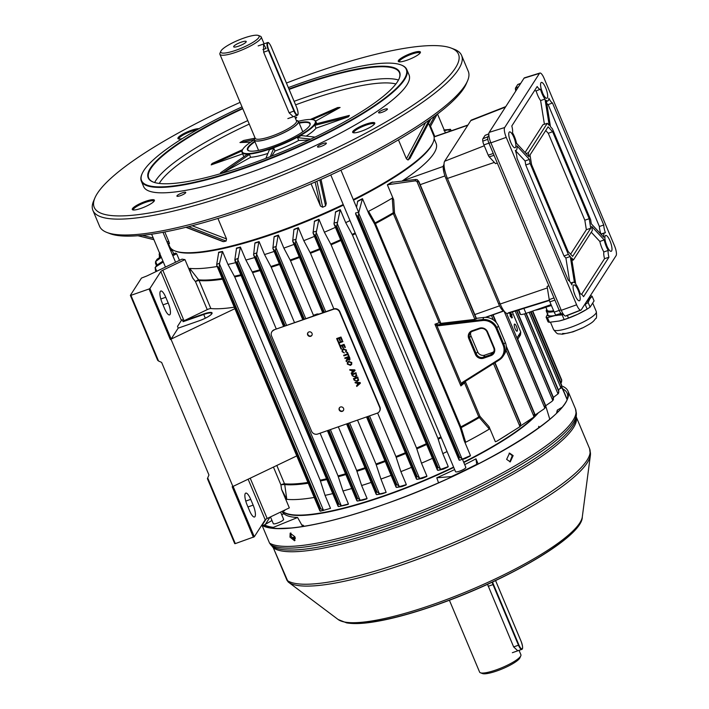 <?xml version="1.0" encoding="UTF-8"?>
<svg xmlns="http://www.w3.org/2000/svg" width="709" height="709" viewBox="0 0 709 709"><rect width="100%" height="100%" fill="white"/><g stroke="black" fill="none" stroke-linecap="round" stroke-linejoin="round"><path stroke-width="1.06" d="M241.22 42.168A6.798 1.391 -22.8 0 0 233.669 46.785A6.798 1.391 -22.8 0 0 238.667 46.138A6.798 1.391 -22.8 0 0 246.209 41.521A6.798 1.391 -22.8 0 0 241.22 42.168M255.018 137.812A24 4.919 -22.8 0 0 254.23 140.063A24 4.919 -22.8 0 0 271.848 137.768A24 4.919 -22.8 0 0 298.471 121.461A24 4.919 -22.8 0 0 296.309 120.459M236.035 50.224A20.8 4.263 -22.8 0 0 258.342 35.45A20.8 4.263 -22.8 0 0 243.843 38.082A20.8 4.263 -22.8 0 0 220.845 51.208A20.8 4.263 -22.8 0 0 236.035 50.224M220.721 52.076A22.396 4.591 -22.8 0 0 219.985 53.202A22.396 4.591 -22.8 0 0 219.896 54.274A22.396 4.591 -22.8 0 0 236.345 52.129A22.396 4.591 -22.8 0 0 261.196 36.921A22.396 4.591 -22.8 0 0 260.363 36.221A22.396 4.591 -22.8 0 0 259.042 35.964M262.897 49.568L266.052 48.469L263.544 44.011L263.651 52.2L289.13 112.828L293.26 116.719M330.784 174.955L455.524 471.68A5.601 1.143 -22.8 0 0 455.798 471.884A5.601 1.143 -22.8 0 0 461.781 470.289A5.601 1.143 -22.8 0 0 465.848 467.346A5.601 1.143 -22.8 0 0 465.574 467.151M270.466 516.914L273.302 523.659A5.601 1.143 -22.8 0 0 273.577 523.854A5.601 1.143 -22.8 0 0 279.559 522.258A5.601 1.143 -22.8 0 0 283.627 519.316A5.601 1.143 -22.8 0 0 283.352 519.121M566.987 398.883L561.918 387.663A165.977 34.005 -22.8 0 0 561.262 387.327M302.646 526.521L297.603 517.49A142.146 29.122 157.2 0 1 289.139 516.32A142.146 29.122 157.2 0 1 283.786 513.635L281.739 514.823M453.742 467.444A142.376 29.175 157.2 0 1 288.022 514.247A142.376 29.175 157.2 0 1 282.324 511.233M303.346 526.406L302.761 525.023L304.232 526.264M454.629 469.571A142.146 29.122 157.2 0 1 436.779 477.795L438.534 482.794M478.176 464.023L475.961 458.829A142.146 29.122 157.2 0 1 464.705 464.625M538.636 427.979L538.778 426.313L539.274 427.509M538.379 412.798A142.376 29.175 157.2 0 1 463.81 462.507M295.245 537.989L294.235 537.546A151.859 31.116 157.2 0 1 293.916 537.519M295.325 538.459L293.659 537.617L295.316 538.45M273.142 528.152L273.018 527.877A166.376 34.094 157.2 0 1 264.324 525.449L264.43 524.873A165.977 34.005 -22.8 0 0 273.373 527.363L297.603 517.49M271.972 520.495L264.43 524.873M273.373 527.363L273.541 528.196M294.395 537.262L295.148 537.59M452.014 476.82L451.376 476.59A165.977 34.005 -22.8 0 0 476.732 464.315L475.961 458.829M436.779 477.795L451.376 476.59M556.565 413.099L557.301 410.094L561.679 407.551M560.589 388.435L561.918 387.663M293.81 537.546L292.161 538.22L294.235 537.546M476.678 464.882L476.749 464.377M339.487 407.71A2.402 2.251 -147.3 0 0 343.511 410.298M340.48 407.01A2.402 2.251 -147.3 0 0 339.602 410.573A2.402 2.251 -147.3 0 0 343.404 410.476A2.402 2.251 -147.3 0 0 340.48 407.01M307.936 332.654A2.402 2.251 -147.3 0 0 311.96 335.233M308.929 331.954A2.402 2.251 -147.3 0 0 308.052 335.517A2.402 2.251 -147.3 0 0 311.854 335.419A2.402 2.251 -147.3 0 0 308.929 331.954M358.657 380.068L357.159 381.362L354.119 380.13L353.472 378.579L357.815 377.055L358.47 380.449M349.989 370.311L349.723 369.664L354.792 369.859L355.076 370.55L351.451 373.785L351.185 373.138L352.311 372.181L351.54 370.328L349.989 370.311L349.821 369.664M345.044 358.541L344.787 357.93L349.138 356.405L349.927 358.284L349.36 360.145L347.711 359.41L346.338 361.617L346.045 360.916L347.259 358.479L346.993 357.859L345.044 358.541L344.875 357.894M350.016 359.649L349.36 360.145L347.711 359.41M347.64 359.817L346.338 361.617M346.736 360.057L347.428 358.692L346.993 357.859M345.602 351.655L346.036 350.255L343.776 349.493L342.642 350.264L342.58 351.451L344.29 352.94L342.101 351.682L342.137 349.892L343.519 348.881L346.55 350.113L346.027 351.203M346.479 351.717L345.992 352.222L345.682 351.593L346.036 350.255M339.443 345.212L338.326 342.553L342.669 341.029L342.926 341.641L339.079 342.988L339.948 345.035L339.443 345.212L338.406 342.518M274.055 330.093A4.803 4.502 -147.3 0 0 271.529 335.942L311.57 431.214A4.803 4.502 -147.3 0 0 317.738 434.023L377.17 413.205A4.803 4.502 -147.3 0 0 379.696 407.356L339.655 312.084A4.803 4.502 -147.3 0 0 333.487 309.275L274.277 329.738A4.803 4.502 -147.3 0 0 271.955 331.652M337.971 341.72L336.642 338.556L340.994 337.032L342.279 340.081L341.773 340.258L340.745 337.812L339.407 338.282L340.364 340.559L339.859 340.737L338.902 338.459L337.404 338.991L338.477 341.543L337.971 341.72L336.731 338.521M341.056 349.05L339.726 345.877L344.069 344.361L345.354 347.41L344.858 347.587L343.83 345.141L342.491 345.611L343.448 347.889L342.943 348.066L341.986 345.788L340.48 346.32L341.552 348.872L341.056 349.05L339.806 345.85M343.927 355.874L343.67 355.262L347.516 353.915L346.931 352.533L347.437 352.355L348.855 355.741L348.358 355.918L347.773 354.527L343.927 355.874L343.75 355.236M347.321 364.107L347.428 362.21L348.633 361.298L351.779 362.547L351.673 364.453L350.406 365.383L347.321 364.107L347.463 362.166M356.831 375.735L355.342 377.037L352.302 375.805L351.646 374.255L355.998 372.73L356.645 376.116M355.315 382.966L355.041 382.319L360.11 382.514L360.402 383.206L356.778 386.449L356.503 385.802L357.637 384.836L356.857 382.993L355.315 382.966L355.138 382.319M379.492 411.291A4.803 4.502 -147.3 0 0 379.927 407.001L339.877 311.738A4.803 4.502 -147.3 0 0 333.709 308.929L274.277 329.738M342.252 340.019L341.773 340.258M341.835 340.169L340.745 337.812M340.807 337.723L339.407 338.282M340.338 340.497L339.859 340.737M339.921 340.639L338.902 338.459M338.964 338.37L337.404 338.991M342.899 341.578L339.079 342.988M345.327 347.348L344.858 347.587M344.911 347.49L343.83 345.141M343.883 345.053L342.491 345.611M343.422 347.827L342.943 348.066M343.005 347.968L341.986 345.788M342.048 345.7L340.48 346.32M344.352 352.852L342.101 351.682M342.155 351.593L342.172 349.847M346.506 351.673L346.054 352.125M346.098 350.157L343.776 349.493M343.838 349.395L342.669 350.219M347.02 352.497L347.516 353.915M348.828 355.679L348.358 355.918M348.411 355.821L347.773 354.527M347.827 354.429L343.98 355.776M350.042 359.605L349.422 360.057M347.702 359.729L347.295 360.394M346.4 361.519L346.107 360.837M346.79 359.959L347.428 358.692L346.79 359.959M347.055 357.761L345.106 358.444M349.094 359.543L349.493 358.391L349.156 359.445L348.952 357.097L347.499 357.682L349.094 359.543L348.89 357.194L347.499 357.682M351.708 364.408L350.406 365.383M350.468 365.295L347.383 364.018M351.23 363.974L351.345 362.636L348.943 361.812L347.951 362.556M351.283 362.733L348.881 361.909L347.915 362.6L347.827 363.93L350.157 364.772L351.203 364.027L351.345 362.636M355.067 370.515L351.451 373.785M351.513 373.696L351.256 373.076M351.54 370.328L352.311 372.181M351.593 370.24L350.051 370.213M354.438 370.382L352.178 370.249L352.736 371.817L354.438 370.382L352.116 370.337M356.893 375.637L355.404 376.94L352.302 375.805M352.364 375.708L351.735 374.219M356.184 375.646L355.812 373.421L352.408 374.689L353.516 376.497L355.094 376.417L356.335 375.141L355.75 373.51L352.408 374.689M356.397 375.043L356.219 375.602M358.71 379.971L357.221 381.274L354.119 380.13M354.181 380.042L353.552 378.553M358.01 379.98L357.628 377.755L354.225 379.014L355.342 380.822L356.911 380.751L358.151 379.466L357.575 377.844L354.225 379.014M358.213 379.377L358.036 379.935M360.385 383.179L356.778 386.449M356.84 386.352L356.574 385.74M356.857 382.993L357.637 384.836M356.919 382.895L355.369 382.878M359.755 383.037L357.496 382.904L358.054 384.473L359.755 383.037L357.433 383.002M506.634 459.379L509.567 453.104L513.148 455.603L510.267 461.878L506.634 459.379M509.824 461.878L512.261 455.674L509.133 453.175M290.867 532.982L291.16 536.438L295.068 540.249M289.972 537.13L290.167 533.15L294.847 536.74L294.572 540.763L289.972 537.13M264.058 525.759A1.604 1.498 -147.3 0 0 262.188 525.156L262.091 525.387A167.98 34.422 -22.8 0 0 262.215 525.458A167.98 34.422 -22.8 0 0 381.664 505.287A167.98 34.422 -22.8 0 0 568.024 391.173A167.98 34.422 -22.8 0 0 561.776 385.962M262.091 525.387L269.553 543.129L273.319 547.809L286.968 580.281L288.439 582.169A164.949 33.802 157.2 0 1 288.208 581.992M265.6 526.929A166.376 34.094 -22.8 0 1 264.253 526.246A1.604 1.551 120 0 0 262.215 525.458A3.199 0.656 -22.8 0 1 262.188 525.156L266.105 519.068M576.054 411.654A167.466 34.316 157.2 0 1 576.373 414.712A167.466 34.316 157.2 0 1 390.03 524.82A167.466 34.316 157.2 0 1 270.625 544.742A0.798 0.682 132.8 0 1 270.59 544.716L270.59 544.716A0.798 0.682 132.8 0 1 270.554 544.68M576.142 416.272A166.083 34.032 -22.8 0 1 576.142 417.725A166.083 34.032 -22.8 0 1 391.341 526.92A166.083 34.032 -22.8 0 1 272.3 546.267A0.798 0.682 131.6 0 1 272.283 546.249L273.302 547.773A165.578 33.926 157.2 0 0 392.254 528.701A165.578 33.926 157.2 0 0 576.204 416.927M342.314 407.126A3.997 3.749 -147.3 0 0 342.872 407.489M310.764 332.06A3.997 3.749 -147.3 0 0 311.322 332.424M516.515 326.557A3.758 1.055 70.7 0 0 514.566 324.102A3.758 1.055 70.7 0 0 515.106 328.746A3.758 1.055 70.7 0 0 517.056 331.2A3.758 1.055 70.7 0 0 516.515 326.557M276.811 465.467L284.513 483.795A3.199 2.925 -84.6 0 1 284.734 484.584A3.199 0.443 -7.9 0 0 282.607 484.628A3.199 0.443 -7.9 0 0 280.915 484.867L273.444 467.08M376.701 494.66L382.098 493.819A143.581 29.424 -22.8 0 0 384.118 493.118A143.581 29.424 -22.8 0 0 386.148 492.401L376.701 494.66L376.142 494.262L346.577 423.92M432.8 143.183A142.376 29.175 157.2 0 1 353.534 200.16M343.457 205.096A142.376 29.175 157.2 0 1 275.278 233.296A142.376 29.175 157.2 0 1 175.752 251.234M537.776 413.214A141.977 29.096 157.2 0 1 463.783 462.428M453.707 467.373A141.977 29.096 157.2 0 1 385.634 495.538A141.977 29.096 157.2 0 1 286.64 513.511A141.977 29.096 157.2 0 1 286.392 513.413M282.466 511.162A142.376 29.175 -22.8 0 0 286.135 513.325A142.376 29.175 -22.8 0 0 385.404 495.29A142.376 29.175 -22.8 0 0 453.592 467.089M463.659 462.153A142.376 29.175 -22.8 0 0 537.262 413.569M465.255 381.371L479.966 416.36L489.015 426.632L495.369 441.734L496.787 441.228A143.581 29.424 -22.8 0 0 500.66 438.871L506.749 435.051M489.015 426.632L489.343 429.078L478.779 416.901L464.501 382.94L460.877 385.926L461.258 383.534L462.445 382.346L498.737 359.498A12.797 12 -147.3 0 0 503.089 345.044L496.194 328.648A12.797 12 -147.3 0 0 482.368 320.557L438.649 325.732L436.895 325.573L434.945 324.235L439.172 322.666L393.335 213.639L392.263 198.121L393.708 199.903L394.523 213.099L440.874 323.375L474.906 319.378L476.448 318.642L475.73 318.412L476.448 318.642L419.028 182.036L415.288 180.857L415.74 179.466L391.341 182.381A142.376 29.175 -22.8 0 1 387.362 184.792L393.708 199.903M356.53 207.285L357.726 201.099A142.376 29.175 -22.8 0 0 362.467 198.662L368.822 213.763L368.583 211.309L375.123 222.892L461.187 427.651L465.662 442.265A142.376 29.175 -22.8 0 0 489.343 429.078M465.662 442.265L464.12 440.493L470.475 455.603L459.6 460.309L459.007 459.893L355.758 214.269L355.626 212.948L358.798 212.319L358.346 216.121L357.531 216.28L355.652 213.914M340.24 209.651L336.686 226.136L335.862 226.322L334.01 224.017L335.579 211.823A142.376 29.175 -22.8 0 0 340.24 209.651L345.7 222.644L352.488 235.113L437.932 438.366L442.788 453.6A142.376 29.175 -22.8 0 0 447.069 451.571M442.788 453.6L448.248 466.593L437.932 470.386L437.356 469.97L334.01 224.017M318.926 219.223L315.7 235.104L314.893 235.326L313.059 233.057L314.495 221.111A142.376 29.175 157.2 0 0 318.926 219.223L324.385 232.215L331.103 244.782L416.546 448.044L421.474 463.172A142.376 29.175 -22.8 0 0 432.472 458.342M421.474 463.172L426.933 476.164L416.945 479.381L416.387 478.965L313.059 233.057M377.631 413.019L395.923 456.543L400.877 471.618A142.376 29.175 -22.8 0 0 411.504 467.355M400.877 471.618L406.346 484.601L396.553 487.446L395.994 487.039L366.526 416.936M357.513 420.091L375.965 463.996L380.937 479.054A142.376 29.175 -22.8 0 0 391.084 475.358M380.937 479.054L386.148 492.401M293.996 244.401A142.376 29.175 -22.8 0 1 283.857 248.097L278.389 235.104A142.376 29.175 157.2 0 1 276.333 235.822A142.376 29.175 157.2 0 1 274.286 236.54L274.091 236.877A143.581 29.424 -22.8 0 0 278.141 235.459L275.473 250.419L304.383 319.201M314.424 236.398A142.376 29.175 -22.8 0 1 303.798 240.661L298.338 227.669A142.376 29.175 157.2 0 1 294.084 229.308L293.889 229.654A143.581 29.424 -22.8 0 0 298.072 228.032L295.307 243.178L294.519 243.426L292.693 241.202L293.889 229.654M324.385 232.215A142.376 29.175 -22.8 0 0 335.384 227.385M345.7 222.644A142.376 29.175 -22.8 0 0 349.98 220.614M368.583 211.309A142.376 29.175 -22.8 0 0 392.263 198.121M402.313 180.866A142.376 29.175 -22.8 0 0 436.124 143.431L434.138 138.707M517.464 338.618L517.1 337.75L520.752 332.069L512.297 311.969M534.994 415.102L543.909 409.022L544.804 408.065L545.177 405.185L545.602 405.433L517.331 338.175M509.762 313.91L510.666 314.087L510.79 313.183L509.762 313.91L510.79 313.183M509.993 315.221L510.897 315.399L511.402 313.892L509.993 315.221L511.402 313.892M510.188 316.577L511.1 316.763L511.623 317.933L512.35 317.676L511.712 315.806L512.058 314.557L510.188 316.577L512.058 314.557M234.865 308.672L170.284 339.505L149.05 288.988L130.935 295.334L158.541 361.014L157.664 360.305L130.359 295.352L141.463 278.079L145.903 276.342A3.199 0.656 157.2 0 0 147.437 275.704L182.08 259.113A142.376 29.175 -22.8 0 0 184.969 259.6L162.804 270.218L184.039 320.734L207.25 309.62A3.199 0.656 157.2 0 1 210.848 308.548A138.379 28.351 -22.8 0 0 234.236 307.192M234.723 543.626L207.418 478.672L207.693 477.928L235.299 543.608L234.723 543.626M158.541 361.014L161.625 362.414L208.951 475.003L207.693 477.928M308.238 483.219A138.485 28.378 157.2 0 1 284.734 484.584L286.799 499.34L281.544 489.343L289.334 507.874L267.169 518.492A3.199 0.656 -22.8 0 0 265.201 519.812L254.292 536.775L235.299 543.608M253.414 537.262L232.18 486.746L232.906 486.489L171.011 339.257M130.359 295.352L130.935 295.334M444.011 129.951L450.507 129.384L444.011 130.731M433.899 134.338L433.261 134.568M432.924 133.771L433.571 133.549M444.224 129.995A161.492 33.093 157.2 0 1 445.341 130.261M449.63 129.322L450.507 129.384L451.119 130.846M348.172 423.362L376.984 491.904L379.714 493.606M376.266 494.448L376.204 492.179L376.984 491.904M520.752 332.069L520.53 334.825L519.148 335.96M545.708 405.725L551.903 401.418L552.772 400.461L553.135 397.545L553.552 397.758L516.888 310.551M551.903 401.418L552.772 400.461L515.204 311.074M415.74 179.466L417.176 179.643L418.806 181.389L476.466 318.545M387.362 184.792L415.288 180.857M205.309 318.217L203.731 314.459L183.099 321.691L182.257 319.679A3.199 0.656 -22.8 0 0 181.38 320.406L160.828 271.529L149.927 288.501L171.161 339.017L178.163 328.152L199.318 320.743L178.136 328.17M181.38 320.406L177.525 326.406L178.243 328.116M168.201 303.044A9.598 2.685 -109.3 0 1 169.575 314.902A9.598 2.685 -109.3 0 1 164.594 308.645L162.175 302.876A9.598 2.685 -109.3 0 1 160.801 291.009A9.598 2.685 -109.3 0 1 165.773 297.266L168.201 303.044L163.008 304.861M160.828 271.529A3.199 0.656 157.2 0 1 162.804 270.218M183.099 321.691L183.33 321.106A3.199 0.656 157.2 0 1 184.039 320.734M171.161 339.017L170.284 339.505M173.723 253.831L172.269 250.357A142.376 29.175 157.2 0 1 171.808 249.479L171.622 249.054M172.402 254.717L175.389 253.095A142.376 29.175 -22.8 0 0 176.665 253.698L179.466 260.363M207.25 309.62L195.471 281.606L192.759 278.132L184.969 259.6M192.759 278.132C190.951 274.268 189.941 271.015 189.72 268.383A142.376 29.175 -22.8 0 0 217.131 266.504M222.502 251.42L219.586 263.128L219.241 267.169L218.487 267.523L216.732 265.432L216.697 264.501L218.727 252.209A142.376 29.175 -22.8 0 0 222.502 251.42L227.961 264.413A142.376 29.175 -22.8 0 0 235.663 262.658M240.422 247.051L237.409 262.463L236.646 262.791L234.839 259.76L236.54 248.079A142.376 29.175 -22.8 0 0 240.422 247.051L245.881 260.035A142.376 29.175 -22.8 0 0 254.646 257.571M274.082 251.465A142.376 29.175 -22.8 0 1 264.537 254.566L259.077 241.574A142.376 29.175 157.2 0 1 255.089 242.815L254.894 243.16A143.581 29.424 -22.8 0 0 258.82 241.937L256.171 256.853L285.195 325.918M189.72 268.383L198.662 279.833A3.199 2.925 -84.6 0 1 199.069 280.534L210.848 308.548M338.317 426.818L356.662 470.466L361.625 485.523A142.376 29.175 -22.8 0 0 371.17 482.412M361.625 485.523L367.085 498.507L357.38 501.05L356.822 500.643L327.398 430.638M320.087 433.199L338.033 475.899L342.97 490.991A142.376 29.175 -22.8 0 0 351.726 488.528M342.97 490.991L348.429 503.984L338.592 506.581L338.025 506.173L234.874 260.673M227.961 264.413L234.732 276.935L320.176 480.197L325.05 495.369A142.376 29.175 -22.8 0 0 332.743 493.615M325.05 495.369L330.509 508.362L320.397 511.18L319.821 510.781L216.732 265.432M286.799 499.34A142.376 29.175 -22.8 0 0 314.22 497.461M284.486 510.196L284.672 510.631L282.483 511.154M443.214 167.705L444.073 173.023M500.935 308.3L503.461 311.012M553.41 397.421L558.125 393.77L558.86 390.996L526.211 313.316M526.167 313.334L558.63 390.57L558.736 392.813L558.027 393.929L524.536 313.865M558.736 392.813L557.886 393.752M560.899 383.365L561.422 382.195M558.462 390.03L560.633 387.841M520.663 425.817L533.345 417.424L534.125 416.741L533.062 417.628L533.983 416.644L534.373 413.79L534.816 414.083L506.279 346.187M506.297 346.355L534.568 413.622L534.728 415.988L533.833 416.972M543.909 409.022L544.804 408.065L504.081 311.198M545.505 407.312L544.627 408.26L545.505 407.312L545.363 404.981L517.1 337.75M553.428 399.61L552.577 400.55L553.428 399.61L553.312 397.324L516.843 310.569M531.068 311.614L561.094 383.055L561.767 380.121L532.725 311.038M532.681 311.056L561.546 379.714L561.617 381.894M529.118 312.297L560.925 387.956L561.625 385.102L530.775 311.721M530.731 311.738L561.404 384.695L561.493 386.901M519.724 426.827L518.917 427.376L519.874 426.366L520.486 423.397L520.663 425.825L519.724 426.827L496.787 441.228M494.962 362.671L520.743 423.867L495.006 362.645M168.361 243.364L167.794 243.754M161.333 257.287L155.501 261.71L157.052 259.272L161.014 256.534M170.435 250.047L171.808 249.479M172.269 250.357L170.816 250.951M168.839 246.236L169.407 245.837M169.708 246.555L169.132 246.945M160.03 253.157L159.135 254.159L159.8 252.927M176.665 253.698L172.845 255.781M163.3 261.958L156.095 266.646L155.023 267.975L156.583 265.361L162.928 261.08M156.724 271.263L155.191 267.612L156.024 271.591M155.98 271.618L155.253 269.766M275.473 250.419L274.693 250.694L272.885 248.504L274.091 236.877M283.857 248.097L290.522 260.735L313.458 315.292L312.908 316.214M302.787 319.759L272.885 248.504M426.658 476.545A143.581 29.424 -22.8 0 1 422.307 478.398L416.945 479.381M416.511 479.16L416.405 476.811L417.167 476.483L419.879 478.114M406.08 484.974A143.581 29.424 -22.8 0 1 401.897 486.596L396.553 487.446M368.122 416.378L396.801 484.619L399.522 486.285M303.798 240.661L310.48 253.281L333.85 308.876M322.737 312.766L292.693 241.202M396.118 487.234L396.03 484.921L396.801 484.619M437.48 470.156L437.356 467.772L438.109 467.408L440.821 469.012M447.964 467.001A143.581 29.424 -22.8 0 1 443.373 469.136L437.932 470.386M323.543 510.445L319.945 510.967L319.919 508.796L320.734 508.61L323.552 510.436L219.56 264.094M348.163 504.356A143.581 29.424 -22.8 0 1 344.344 505.375L338.592 506.581M338.149 506.359L338.113 504.161L338.92 503.948L341.694 505.73M245.881 260.035L252.59 272.637L276.297 329.029M356.946 500.829L356.893 498.595L357.682 498.356L360.438 500.093M264.537 254.566L271.219 267.204L294.527 322.648M256.171 256.853L255.4 257.154L253.609 255.001L254.894 243.16M366.828 498.87A143.581 29.424 -22.8 0 1 362.902 500.093L357.38 501.05M283.609 326.477L253.609 255.001M470.156 456.064A143.581 29.424 -22.8 0 1 465.485 458.457L462.516 459.423M464.12 440.493L460.132 427.403L374.689 224.15L368.822 213.763M362.467 198.662L358.798 212.319M358.346 216.121L459.716 457.27L462.428 458.838M459.14 460.097L458.989 457.651L459.716 457.27M388.78 184.296A143.581 29.424 -22.8 0 0 392.653 181.929M170.674 249.887A143.581 29.424 -22.8 0 0 171.117 250.747M174.184 253.521A143.581 29.424 -22.8 0 0 175.424 254.123M314.3 221.456A143.581 29.424 -22.8 0 0 318.651 219.613M335.366 212.195A143.581 29.424 -22.8 0 0 339.957 210.068M218.496 252.599A143.581 29.424 -22.8 0 0 222.218 251.819M236.336 248.442A143.581 29.424 -22.8 0 0 240.156 247.423M357.487 201.516A143.581 29.424 -22.8 0 0 362.148 199.123M319.085 314.052L317.127 313.981L313.458 315.292M253.574 254.106L256.543 252.936M234.839 259.76L237.763 258.493M216.697 264.501L219.586 263.128M333.966 223.069L337.121 222.325M292.657 240.298L295.715 239.341M313.015 232.135L316.125 231.294M272.85 247.609L275.863 246.546M156.583 265.361L156.095 266.646M157.052 259.272L156.485 260.54M250.72 499.358L253.148 505.127A9.598 2.685 -109.3 0 1 254.522 516.994A9.598 2.685 -109.3 0 1 249.55 510.737L247.122 504.959A9.598 2.685 -109.3 0 1 245.748 493.101A9.598 2.685 -109.3 0 1 250.72 499.358L245.766 501.095M233.11 486.392L254.292 536.775M296.752 455.914L232.906 486.489M149.05 288.988L149.927 288.501M222.466 279.186A138.379 28.351 157.2 0 1 199.069 280.534A3.199 0.656 157.2 0 0 195.471 281.606A3.199 0.824 142 0 1 198.662 279.833A138.485 28.378 -22.8 0 0 222.165 278.469M160.385 256.977L159.171 254.097L159.685 257.456M157.097 265.015L155.617 261.488L155.466 263.261L156.405 265.494L155.688 263.659M472.132 330.748L479.381 328.214A6.399 6 32.7 0 1 487.606 331.954L494.279 347.835A6.399 6 32.7 0 1 490.912 355.634L483.662 358.178A6.399 6 32.7 0 1 475.438 354.429L468.764 338.556A6.399 6 32.7 0 1 472.132 330.748L472.593 331.236A5.601 5.255 -147.3 0 0 469.642 338.069L476.315 353.942A5.601 5.255 -147.3 0 0 483.511 357.221L490.761 354.677A5.601 5.255 -147.3 0 0 493.712 347.853L487.03 331.972A5.601 5.255 -147.3 0 0 479.833 328.701L472.593 331.236M503.7 355.138A13.595 12.753 -147.3 0 0 504.427 354.119A13.595 12.753 -147.3 0 0 505.313 342.456L498.418 326.06A13.595 12.753 -147.3 0 0 483.733 317.464L476.377 318.332M462.445 382.346L463.048 382.763L460.877 385.926L434.945 324.235L438.658 324.74L482.386 319.564A13.595 12.753 32.7 0 1 497.071 328.161L503.966 344.556A13.595 12.753 32.7 0 1 503.08 356.219A13.595 12.753 32.7 0 1 499.34 359.915L462.711 383.011M493.889 351.522A5.601 5.255 32.7 0 1 492.108 352.577L484.859 355.12A5.601 5.255 32.7 0 1 477.662 351.841L470.989 335.96A5.601 5.255 32.7 0 1 470.811 332.299M394.434 212.7A1.604 0.452 -3 0 0 393.123 212.868A138.485 28.378 -22.8 0 1 375.123 222.892A1.604 0.806 150.3 0 0 374.512 223.796M440.874 323.375L439.172 322.666M465.157 381.141L464.501 382.94M480.188 416.715L479.195 417.628A138.485 28.378 157.2 0 1 461.187 427.651L460.274 427.802M437.187 324.749L436.895 325.573L461.258 383.534L461.993 383.773M438.649 325.732L438.658 324.74L441.999 323.472M510.914 316.329L511.1 316.763L511.623 315.939L512.35 317.676M515.744 91.08L515.478 89.387A3.004 0.842 -109.3 0 1 515.54 87.978L517.676 84.637A5.149 1.445 -109.3 0 1 517.916 84.433A5.149 1.445 -109.3 0 1 518.226 84.424M551.044 304.622L525.981 313.396A8.003 1.64 157.2 0 1 520.114 314.167A8.003 1.64 157.2 0 1 520.238 313.6L518.713 309.984M560.97 313.378A5.344 1.498 -109.3 0 1 559.241 310.418A5.344 1.498 70.7 0 0 561.36 313.724A5.344 1.498 -109.3 0 1 560.97 313.378L555.874 314.991A5.149 1.445 -109.3 0 1 554.208 312.137L549.874 301.839A3.004 0.842 -109.3 0 1 549.236 299.659L547.1 286.392L548.872 285.754M497.301 163.061L495.502 163.637L489.201 156.857A3.004 0.842 -109.3 0 1 488.235 155.191L493.269 153.472L488.935 143.174A5.344 1.498 -109.3 0 1 487.801 139.301A5.344 1.498 -109.3 0 1 487.703 138.503A5.344 1.498 70.7 0 0 488.935 143.174L559.241 310.418L554.908 300.12L549.874 301.839M472.3 120.025A14.402 4.032 70.7 0 0 471.432 120.043A14.402 4.032 70.7 0 0 470.776 120.627L444.658 161.244A14.402 4.032 70.7 0 0 447.423 178.438L500.208 304.019A14.402 4.032 70.7 0 0 507.635 313.422A14.402 4.032 70.7 0 0 508.371 312.811L549.315 300.084M488.235 155.191L483.901 144.893A5.149 1.445 -109.3 0 1 482.802 141.153A5.149 1.445 -109.3 0 1 482.909 138.725L487.916 136.775A5.344 1.498 70.7 0 0 487.703 138.503A5.344 1.498 -109.3 0 1 487.916 136.775L488.873 135.277L487.916 136.784L489.006 136.358M562.069 313.892A5.344 1.498 -109.3 0 1 562.007 313.919A5.344 1.498 -109.3 0 1 561.36 313.724A5.344 1.498 70.7 0 0 561.998 313.91A5.344 1.498 70.7 0 0 562.272 313.688L562.902 313.493M517.676 84.637L520.628 83.494M482.909 138.725L485.053 135.401A3.004 0.842 -109.3 0 1 485.195 135.277A3.004 0.842 -109.3 0 1 485.373 135.277M561.643 313.883L557.132 315.292A5.149 1.445 -109.3 0 1 556.866 315.505A5.149 1.445 -109.3 0 1 555.874 314.991M548.855 98.267A11.202 3.137 -109.3 0 1 548.367 100.456A11.202 3.137 -109.3 0 1 547.835 100.917A11.202 3.137 -109.3 0 1 546.258 100.394L550.476 126.725L552.408 128.799L590.632 219.737L591.279 223.787L603.784 237.249A11.202 3.137 -109.3 0 1 604.192 233.261A11.202 3.137 -109.3 0 1 604.75 232.791A11.202 3.137 -109.3 0 1 605.406 232.8A10.396 2.907 -109.3 0 1 603.767 224.992L552.479 102.991A10.396 2.907 -109.3 0 1 548.855 98.267M608.242 250.445A11.202 3.137 -109.3 0 1 606.337 246.635A11.202 3.137 -109.3 0 1 604.21 239.908L591.705 226.446L592.361 230.496L573.448 259.911L571.525 257.837L575.752 284.167A11.202 3.137 -109.3 0 1 578.73 289.582A11.202 3.137 -109.3 0 1 580.272 293.96A10.396 2.907 -109.3 0 1 580.281 293.951A10.396 2.907 -109.3 0 1 583.569 296.69L608.934 257.234A10.396 2.907 -109.3 0 1 608.242 250.445L603.846 251.943A11.282 3.155 -109.3 0 1 601.976 248.177A11.282 3.155 -109.3 0 1 599.841 241.468L591.253 232.215M571.897 284.938A11.202 3.137 -109.3 0 1 572.376 282.749A11.202 3.137 -109.3 0 1 572.943 282.279A11.202 3.137 -109.3 0 1 574.494 282.811L570.266 256.481L568.343 254.407L530.119 163.469L529.463 159.419L516.967 145.957A11.202 3.137 -109.3 0 1 516.56 149.945A11.202 3.137 -109.3 0 1 516.028 150.405A11.202 3.137 -109.3 0 1 515.337 150.405A10.396 2.907 -109.3 0 1 516.985 158.213L568.272 280.215A10.396 2.907 -109.3 0 1 571.897 284.938M512.51 132.76A11.202 3.137 -109.3 0 1 514.406 136.571A11.202 3.137 -109.3 0 1 516.542 143.298L529.038 156.76L528.391 152.71L547.295 123.295L549.218 125.369L544.991 99.038A11.202 3.137 -109.3 0 1 542.022 93.623A11.202 3.137 -109.3 0 1 540.48 89.245A10.396 2.907 -109.3 0 1 537.174 86.516L511.809 125.972A10.396 2.907 -109.3 0 1 512.51 132.76M544.415 124.243L540.621 100.581A11.282 3.155 -109.3 0 1 537.652 95.166A11.282 3.155 -109.3 0 1 536.128 90.858A10.484 2.933 -109.3 0 1 534.701 90.362M540.621 100.581L544.991 99.038M606.86 245.81A8.402 2.349 70.7 0 0 611.202 251.296A8.402 2.349 70.7 0 0 610.015 240.909A8.402 2.349 70.7 0 0 605.654 235.441A8.402 2.349 70.7 0 0 606.86 245.81M606.736 245.509A8.313 2.331 70.7 0 0 605.77 242.753M575.052 295.298A8.402 2.349 70.7 0 0 579.395 300.784A8.402 2.349 70.7 0 0 578.207 290.398A8.402 2.349 70.7 0 0 573.838 284.929A8.402 2.349 70.7 0 0 575.052 295.298M574.928 294.997A8.313 2.331 70.7 0 0 573.962 292.241M542.545 92.808A8.402 2.349 70.7 0 0 546.887 98.285A8.402 2.349 70.7 0 0 545.7 87.907A8.402 2.349 70.7 0 0 541.33 82.43A8.402 2.349 70.7 0 0 542.545 92.808M542.42 92.498A8.313 2.331 70.7 0 0 541.454 89.742M510.737 142.296A8.402 2.349 70.7 0 0 515.071 147.773A8.402 2.349 70.7 0 0 513.883 137.395A8.402 2.349 70.7 0 0 509.523 131.918A8.402 2.349 70.7 0 0 510.737 142.296M510.604 141.986A8.313 2.331 70.7 0 0 509.638 139.23M525.077 77.866A8.8 2.464 70.7 0 0 524.483 77.822A8.8 2.464 70.7 0 0 524.031 78.194L489.219 132.353A8.8 2.464 70.7 0 0 490.903 142.855L561.289 310.303A8.8 2.464 70.7 0 0 565.871 316.028A8.8 2.464 70.7 0 0 566.278 315.673L580.405 310.152M504.657 127.549A8.216 2.295 70.7 0 0 506.235 137.36L576.621 304.799A8.216 2.295 70.7 0 0 580.893 310.143A8.216 2.295 70.7 0 0 581.274 309.815L616.086 255.657A8.216 2.295 70.7 0 0 614.517 245.846L544.131 78.407A8.216 2.295 70.7 0 0 539.895 73.045A8.216 2.295 70.7 0 0 539.469 73.39L504.657 127.549L489.219 132.353M568.113 251.5L572.65 256.383L590.739 228.245L589.206 218.7L552.63 131.706L548.101 126.822L530.013 154.961L531.546 164.506L568.113 251.5M536.128 90.858L540.48 89.245M525.077 152.497L542.926 124.731L547.295 123.295M526.007 153.498L528.391 152.71M569.646 281.384L565.897 258.041L563.992 255.984L525.741 164.984L525.094 160.978L515.47 150.609M525.094 160.978L529.463 159.419M525.741 164.984L530.119 163.469M563.992 255.984L568.343 254.407M565.897 258.041L570.266 256.481M581.619 294.368L604.547 258.688A10.484 2.933 -109.3 0 1 603.846 251.943M604.547 258.688L608.934 257.234M571.95 260.469L573.448 259.911M599.841 241.468L604.21 239.908M600.94 234.05A10.484 2.933 -109.3 0 1 599.38 226.499L548.137 104.586A10.484 2.933 -109.3 0 1 546.736 103.372M548.137 104.586L552.479 102.991M599.38 226.499L603.767 224.992M600.975 234.227A11.282 3.155 -109.3 0 1 601.002 234.236L604.245 233.181M570.612 254.194L586.352 229.707L584.828 220.215L548.279 133.283L545.717 130.518M548.279 133.283L552.63 131.706M584.828 220.215L589.206 218.7M586.352 229.707L590.739 228.245M586.609 309.408A23.184 4.75 157.2 0 1 586.077 309.753A23.184 4.75 157.2 0 1 578.03 314.122A23.184 4.75 157.2 0 1 559.392 320.964A23.184 4.75 157.2 0 1 558.949 321.071M589.746 296.628A23.193 4.75 157.2 0 1 589.888 298.808L592.121 296.265L594.071 300.908L590.083 307.121L588.124 302.468A25.515 5.229 157.2 0 1 585.182 304.436L587.141 309.089L578.039 314.122L568.458 318.031A25.515 5.229 157.2 0 1 564.125 319.546L559.25 321L549.44 322.285L547.481 317.641L554.589 315.709A23.193 4.75 157.2 0 1 547.543 314.105M547.853 313.529L546.09 317.189L548.048 321.842A25.515 5.229 -22.8 0 0 549.44 322.285M553.968 311.561A22.732 4.662 157.2 0 1 546.311 311.154A22.732 4.662 157.2 0 1 546.391 310.063A22.732 4.662 157.2 0 1 546.586 309.691M556.157 315.257A22.732 4.662 157.2 0 1 547.915 314.973L546.311 311.154M553.685 310.897A22.165 4.538 157.2 0 1 546.701 309.354A22.165 4.538 157.2 0 1 546.745 309.266M553.623 310.746A21.598 4.422 157.2 0 1 547.144 310.205L546.019 307.546M589.613 296.849L589.826 297.355A22.732 4.662 157.2 0 1 586.272 302.034M556.29 315.354A23.193 4.75 157.2 0 1 554.589 315.709L556.379 315.416M588.124 302.468L589.888 298.808A23.193 4.75 157.2 0 1 586.059 302.371M592.121 296.265A25.515 5.229 -22.8 0 0 590.73 295.813M546.09 317.189A25.515 5.229 -22.8 0 0 547.481 317.641M557.744 315.23L562.175 314.902L564.125 319.546M563.54 314.442A25.515 5.229 157.2 0 1 562.175 314.902M590.083 307.121A25.515 5.229 157.2 0 1 587.327 308.973A25.515 5.229 157.2 0 1 587.141 309.089M568.458 318.031L567.377 315.443M551.283 305.18A22.396 4.591 157.2 0 1 545.558 307.387A22.396 4.591 157.2 0 1 535.322 310.179A22.396 4.591 157.2 0 1 535.065 310.214M504.205 311.198A11.202 3.137 -109.3 0 1 498.64 303.851L445.846 178.269A11.202 3.137 -109.3 0 1 443.701 164.896L444.029 164.382M520.069 656.924A20.8 4.263 157.2 0 1 519.945 657.792A20.8 4.263 157.2 0 1 496.956 670.918A20.8 4.263 157.2 0 1 482.457 673.55A20.8 4.263 157.2 0 1 481.748 673.036M519.059 650.348L520.893 654.726A22.396 4.591 157.2 0 1 520.814 655.798A22.396 4.591 157.2 0 1 496.052 669.943A22.396 4.591 157.2 0 1 480.436 672.779A22.396 4.591 157.2 0 1 479.603 672.079L449.391 600.222M487.535 584.313L513.644 646.909L517.765 650.8M322.834 143.635A4.803 0.984 -22.8 0 0 317.508 146.896A4.803 0.984 -22.8 0 0 321.035 146.435A4.803 0.984 -22.8 0 0 326.362 143.174A4.803 0.984 -22.8 0 0 322.834 143.635M320.964 179.421L326.273 203.474L325.582 205.938L322.675 207.241L320.459 206.071L311.083 183.782M182.231 192.875A4.803 0.984 -22.8 0 0 176.904 196.127A4.803 0.984 -22.8 0 0 180.432 195.675A4.803 0.984 -22.8 0 0 185.749 192.414A4.803 0.984 -22.8 0 0 182.231 192.875M383.906 109.47A4.803 0.984 -22.8 0 0 378.579 112.731A4.803 0.984 -22.8 0 0 382.098 112.27A4.803 0.984 -22.8 0 0 387.424 109.009A4.803 0.984 -22.8 0 0 383.906 109.47M407.09 60.185A12 2.455 157.2 0 1 398.724 61.71A12 2.455 157.2 0 1 411.592 53.184A12 2.455 157.2 0 1 420.357 52.617A12 2.455 157.2 0 1 407.09 60.185M419.994 53.175A11.202 2.295 -22.8 0 0 419.967 53.069A11.202 2.295 -22.8 0 0 411.743 54.141A11.202 2.295 -22.8 0 0 399.318 61.745A11.202 2.295 -22.8 0 0 399.371 61.843M182.151 138.68A12 2.455 157.2 0 1 178.367 138.875A12 2.455 157.2 0 1 191.226 130.359A12 2.455 157.2 0 1 198.954 128.701M196.942 129.844A11.202 2.295 -22.8 0 0 191.386 131.307A11.202 2.295 -22.8 0 0 178.96 138.92A11.202 2.295 -22.8 0 0 179.014 139.008M141.1 208.34A12 2.455 157.2 0 1 132.734 209.855A12 2.455 157.2 0 1 145.602 201.329A12 2.455 157.2 0 1 154.367 200.762A12 2.455 157.2 0 1 141.1 208.34M154.013 201.321A11.202 2.295 -22.8 0 0 153.977 201.214A11.202 2.295 -22.8 0 0 145.762 202.287A11.202 2.295 -22.8 0 0 133.336 209.899A11.202 2.295 -22.8 0 0 133.389 209.988M361.466 131.165A12 2.455 157.2 0 1 353.1 132.689A12 2.455 157.2 0 1 365.968 124.164A12 2.455 157.2 0 1 374.733 123.596A12 2.455 157.2 0 1 361.466 131.165M374.37 124.155A11.202 2.295 -22.8 0 0 374.343 124.048A11.202 2.295 -22.8 0 0 366.119 125.121A11.202 2.295 -22.8 0 0 353.694 132.725A11.202 2.295 -22.8 0 0 353.747 132.822M254.168 139.877A39.598 8.109 -22.8 0 0 242.425 149.971A39.598 8.109 -22.8 0 0 271.343 148.092A39.598 8.109 -22.8 0 0 313.803 119.963A39.598 8.109 -22.8 0 0 298.374 121.292M314.052 120.069A39.996 8.198 157.2 0 1 314.317 120.158A39.996 8.198 157.2 0 1 315.797 121.399A39.996 8.198 157.2 0 1 271.423 148.571A39.996 8.198 157.2 0 1 242.053 152.391A39.996 8.198 157.2 0 1 242.212 150.468A39.996 8.198 157.2 0 1 242.327 150.219M298.985 122.684A33.997 6.966 157.2 0 1 309.984 124.997A33.997 6.966 157.2 0 1 272.398 146.453A33.997 6.966 157.2 0 1 248.691 150.76A33.997 6.966 157.2 0 1 254.744 141.286M254.939 141.756A33.598 6.886 -22.8 0 0 247.955 149.918A33.598 6.886 -22.8 0 0 248.956 150.849M242.008 106.882A143.581 29.424 -22.8 0 0 142.11 173.714A143.581 29.424 -22.8 0 0 246.989 166.89A143.581 29.424 -22.8 0 0 400.957 64.9A143.581 29.424 -22.8 0 0 300.855 83.086A143.581 29.424 -22.8 0 0 288.359 87.606M401.214 64.998A143.98 29.503 157.2 0 1 401.462 65.095A143.98 29.503 157.2 0 1 406.798 69.553A143.98 29.503 157.2 0 1 247.06 167.368A143.98 29.503 157.2 0 1 141.339 181.141A143.98 29.503 157.2 0 1 141.889 174.21A143.98 29.503 157.2 0 1 142.004 173.962M288.935 88.997A136.376 27.943 157.2 0 1 299.508 85.186A136.376 27.943 157.2 0 1 399.123 78.699A136.376 27.943 157.2 0 1 248.336 164.789A136.376 27.943 157.2 0 1 153.25 182.062A136.376 27.943 157.2 0 1 242.593 108.255M399.016 78.956A135.977 27.864 -22.8 0 0 399.424 72.655A135.977 27.864 -22.8 0 0 299.579 85.665A135.977 27.864 -22.8 0 0 289.121 89.431M242.779 108.69A135.977 27.864 -22.8 0 0 148.713 178.039A135.977 27.864 -22.8 0 0 153.507 182.151M433.013 142.686A142.775 29.255 157.2 0 1 432.915 142.934A142.775 29.255 157.2 0 1 353.41 199.876M343.342 204.812A142.775 29.255 157.2 0 1 275.048 233.057A142.775 29.255 157.2 0 1 175.495 251.137A142.775 29.255 157.2 0 1 175.247 251.039M168.334 243.302L169.69 246.51A143.183 29.335 -22.8 0 0 174.99 250.942A143.183 29.335 -22.8 0 0 274.817 232.809A143.183 29.335 -22.8 0 0 343.218 204.529M353.295 199.592A143.183 29.335 -22.8 0 0 433.128 142.429A143.183 29.335 -22.8 0 0 433.669 135.543L428.528 123.313M466.797 82.457A197.572 40.484 157.2 0 1 466.221 83.919A197.572 40.484 157.2 0 1 247.778 208.632A197.572 40.484 157.2 0 1 110.028 233.651A197.572 40.484 157.2 0 1 108.583 233.039M92.914 210.422L99.588 226.295A199.973 40.971 -22.8 0 0 106.997 232.49A199.973 40.971 -22.8 0 0 246.422 207.161A199.973 40.971 -22.8 0 0 467.515 80.941A199.973 40.971 -22.8 0 0 468.277 71.317L461.603 55.435A199.973 40.971 157.2 0 1 239.739 191.288A199.973 40.971 157.2 0 1 92.914 210.422A199.973 40.971 157.2 0 1 93.677 200.798A199.973 40.971 157.2 0 1 94.394 199.273M240.112 102.362A197.572 40.484 -22.8 0 0 94.962 197.811A197.572 40.484 -22.8 0 0 239.287 188.417A197.572 40.484 -22.8 0 0 451.163 48.079A197.572 40.484 -22.8 0 0 313.413 73.098A197.572 40.484 -22.8 0 0 286.436 83.042M452.599 48.699A199.973 40.971 157.2 0 1 454.194 49.24A199.973 40.971 157.2 0 1 461.603 55.435M141.339 181.141L143.617 186.556A143.98 29.503 -22.8 0 0 249.338 172.783A143.98 29.503 -22.8 0 0 409.075 74.968L406.798 69.553M265.848 158.355L269.438 149.723L273.789 148.208L274.977 151.035A39.996 8.198 -22.8 0 0 298.719 140.462L297.532 137.626L301.236 135.561L315.018 137.112M306.191 136.119A39.996 8.198 -22.8 0 0 316.01 128.178L314.823 125.351L315.727 123.951L349.386 115.407L348.491 116.808L316.01 128.178M410.024 158.16L408.038 160.021L406.425 158.834L398.44 139.841M326.273 203.474L321 179.404M192.157 225.728L226.552 238.951L217.92 218.434M226.552 238.951L226.074 241.069L223.627 241.645L222.36 241.166M166.819 241.441L168.999 241.982L164.78 231.958M168.999 241.982L169.46 243.568L167.51 243.081L169.46 243.568M310.347 119.467L337.661 107.555L340.098 107.467L315.629 121.097M308.725 140.107L298.719 140.462M271.751 156.051L274.977 151.035M222.918 172.739L220.481 172.819L247.007 154.553L249.444 154.465L222.918 172.739L250.64 157.301A39.996 8.198 -22.8 0 0 267.887 153.445M242.053 152.391L243.426 155.643A39.996 8.198 -22.8 0 0 244.171 156.512M242.053 150.875L211.193 164.887L242.673 153.862M211.193 164.887L212.097 163.487L242.584 149.643M254.141 139.646L239.943 142.544L250.649 142.163M239.943 142.544L243.657 140.471L254.708 138.22M295.192 117.791L296.681 117.269L295.644 118.873M249.444 154.465L250.64 157.301M309.86 125.254A33.598 6.886 -22.8 0 0 309.895 123.88A33.598 6.886 -22.8 0 0 299.18 123.153M314.823 125.351L348.491 116.808M297.532 137.626L310.808 139.124M273.789 148.208L270.28 156.636M295.467 118.438L296.681 117.269M312.288 119.599L340.098 107.467M557.797 411.858L557.212 410.467M255.089 137.989A23.681 4.848 -22.8 0 0 271.901 137.67A23.681 4.848 -22.8 0 0 293.393 127.239A23.681 4.848 -22.8 0 0 296.38 120.627M255.24 138.335L255.213 138.282A22.396 4.591 -22.8 0 0 271.662 136.146A22.396 4.591 -22.8 0 0 296.513 120.929L294.545 116.267M561.28 387.3A166.376 34.094 157.2 0 1 561.989 387.628M291.984 537.954L293.677 537.262M566.899 399.132L562.06 387.619M566.916 400.266A166.376 34.094 -22.8 0 0 567.156 393.238A166.376 34.094 -22.8 0 0 562.538 388.762M576 527.806A129.189 26.472 157.2 0 1 435.663 605.114M433.961 604.139A133.363 27.323 -22.8 0 0 582.302 516.896C582.754 536.5 507.644 580.299 435.432 605.318C410.733 613.923 389.533 619.56 371.835 622.218C361.43 623.769 353.011 623.982 346.595 622.865L338.166 619.524A133.363 27.323 -22.8 0 0 433.961 604.139M286.959 580.246L286.959 580.272A165.578 33.926 -22.8 0 0 405.902 561.182A165.578 33.926 -22.8 0 0 589.604 448.7L590.402 455.231A164.949 33.802 157.2 0 1 406.922 563.141A164.949 33.802 157.2 0 1 288.439 582.169L338.166 619.524M590.172 451.748A164.949 33.802 157.2 0 1 590.402 455.231L582.302 516.896M262.073 525.369L269.553 543.129A167.98 34.422 -22.8 0 0 389.126 523.029A167.98 34.422 -22.8 0 0 575.486 408.916L576.373 414.712L576.142 417.725M435.122 605.3A129.189 26.472 157.2 0 1 350.37 622.653M270.005 517.136L265.388 524.314M297.771 114.601A6.399 1.79 -109.3 0 1 297.284 115.31A6.399 1.79 -109.3 0 1 293.96 111.136L268.481 50.507L263.651 52.2M268.915 50.268L294.403 110.888A6 1.684 70.7 0 0 297.807 114.557A6 1.684 70.7 0 0 296.654 107.387L271.166 46.767A6 1.684 70.7 0 0 267.763 43.098A6 1.684 70.7 0 0 268.915 50.268L268.481 50.507A6.399 1.79 -109.3 0 1 267.568 42.602A6.399 1.79 -109.3 0 1 268.392 42.85M294.403 110.888L289.13 112.828M258.147 45.899L267.568 42.602C268.339 41.982 269.544 43.364 271.175 46.732L271.166 46.767M296.637 107.343L271.175 46.732M307.91 482.439A138.379 28.351 -22.8 0 1 284.513 483.795A3.199 0.656 -22.8 0 0 282.448 484.238A3.199 0.656 -22.8 0 0 280.915 484.867L281.544 489.343M506.554 313.298L545.177 405.185M448.841 129.862L449.497 131.404M346.621 423.911L376.071 493.978M349.572 422.874L379.226 493.411M347.392 423.636L376.204 492.179M503.337 310.985L485.266 317.375M450.295 129.525L450.889 130.926M416.741 181.008L474.906 319.378M418.913 182.39L476.288 318.89M183.33 321.106L203.651 313.99A11.441 2.34 157.2 0 1 211.876 313.697L211.814 313.786A11.441 2.34 157.2 0 1 199.3 320.752L199.3 320.752C205.734 318.314 209.829 316.046 211.628 313.936L211.814 313.786M491.426 315.39L493.296 319.848M506.058 350.211L533.983 416.644M525.927 313.413L558.47 390.819M532.45 311.136L561.404 380.024M530.5 311.818L561.253 384.969M492.799 314.902L495.777 321.975M506.341 347.109L534.373 413.79M493.039 314.814L496.291 322.56M516.604 310.639L553.135 397.545M493.491 363.602L519.874 426.366M494.749 362.804L520.282 423.539M273.178 249.205L302.832 319.741M275.845 247.468L305.792 318.704M274.693 250.694L303.603 319.475M313.36 233.766L416.307 478.681M316.099 232.224L419.382 477.919M314.893 235.326L416.405 476.811M315.7 235.104L417.167 476.483M292.994 241.902L322.772 312.758M366.562 416.927L395.923 486.755M295.697 240.262L325.732 311.721M369.522 415.891L399.034 486.09M294.519 243.426L323.543 312.483M367.333 416.653L396.03 484.921M295.307 243.178L324.332 312.208M337.094 223.282L440.307 468.817M334.311 224.726L437.276 469.677M336.686 226.136L438.109 467.408M335.862 226.322L437.356 467.772M217.025 266.132L319.75 510.507M218.487 267.523L319.919 508.796M219.241 267.169L320.734 508.61M235.166 261.364L337.954 505.898M237.745 259.432L341.189 505.535M236.646 262.791L338.113 504.161M237.409 262.463L338.92 503.948M256.525 253.866L286.604 325.422M330.385 429.592L359.942 499.898M253.902 255.701L283.644 326.459M327.434 430.629L356.751 500.368M328.985 430.079L357.682 498.356M255.4 257.154L284.415 326.193M328.205 430.354L356.893 498.595M355.962 214.659L458.927 459.583M358.772 213.294L461.905 458.652M357.531 216.28L458.989 457.651M441.237 437.71A138.485 28.378 157.2 0 1 438.224 439.155M437.932 438.366A138.379 28.351 -22.8 0 0 440.918 436.939M355.475 233.686A138.379 28.351 157.2 0 1 352.488 235.113M352.151 234.404A138.485 28.378 -22.8 0 0 355.174 232.96M365.33 468.534A138.485 28.378 157.2 0 1 356.955 471.246M279.568 264.501A138.379 28.351 157.2 0 1 271.219 267.204M356.662 470.466A138.379 28.351 -22.8 0 0 365.011 467.763M270.882 266.487A138.485 28.378 -22.8 0 0 279.257 263.775M326.84 479.568A138.485 28.378 157.2 0 1 320.459 480.977M320.176 480.197A138.379 28.351 -22.8 0 0 326.512 478.788M241.078 275.526A138.379 28.351 157.2 0 1 234.732 276.935M234.395 276.226A138.485 28.378 -22.8 0 0 240.768 274.808M394.523 213.099L393.335 213.639A138.379 28.351 157.2 0 1 375.424 223.619L374.689 224.15M460.132 427.403L460.868 426.88A138.379 28.351 -22.8 0 0 478.779 416.901L479.966 416.36M385.262 461.506A138.485 28.378 157.2 0 1 376.257 464.776M375.965 463.996A138.379 28.351 -22.8 0 0 384.943 460.744M299.499 257.482A138.379 28.351 157.2 0 1 290.522 260.735M290.185 260.026A138.485 28.378 -22.8 0 0 299.189 256.755M405.69 453.521A138.485 28.378 157.2 0 1 396.216 457.323M319.927 249.488A138.379 28.351 157.2 0 1 310.48 253.281M395.923 456.543A138.379 28.351 -22.8 0 0 405.362 452.75M310.143 252.564A138.485 28.378 -22.8 0 0 319.617 248.762M345.868 474.578A138.485 28.378 157.2 0 1 338.326 476.678M338.033 475.899A138.379 28.351 -22.8 0 0 345.54 473.807M260.097 270.554A138.379 28.351 157.2 0 1 252.59 272.637M252.253 271.928A138.485 28.378 -22.8 0 0 259.795 269.828M426.65 444.508A138.485 28.378 157.2 0 1 416.839 448.832M416.546 448.044A138.379 28.351 -22.8 0 0 426.331 443.737M340.887 240.475A138.379 28.351 157.2 0 1 331.103 244.782M330.766 244.073A138.485 28.378 -22.8 0 0 340.577 239.748M467.789 125.263L434.076 136.952M402.464 180.848L443.258 166.42M444.951 175.921L420.189 184.677M474.8 314.583L499.544 305.836M250.224 478.194L267.169 518.492M265.201 519.812L248.123 479.195M253.148 505.127L247.955 506.953M211.663 313.892L211.876 313.697A11.043 2.26 -22.8 0 0 211.831 313.405A11.043 2.26 -22.8 0 0 203.731 314.459L203.651 313.99M165.773 297.266L160.819 299.003M211.574 314.114L211.831 313.405M159.729 257.429L159.259 256.303M483.733 317.464L482.368 320.557M498.418 326.06L496.194 328.648M505.313 342.456L503.089 345.044M492.108 352.577L490.761 354.677L490.912 355.634M484.859 355.12L483.511 357.221L483.662 358.178M477.662 351.841L475.438 354.429M470.989 335.96L468.764 338.556M317.127 313.981L316.622 314.911M498.737 359.498L499.34 359.915M493.712 347.853L494.279 347.835M487.03 331.972L487.606 331.954M479.381 328.214L479.833 328.701M494.359 162.414L447.423 178.438M547.348 287.925L500.208 304.019M505.473 107.068L470.776 120.627M484.274 145.77L444.658 161.244M483.901 144.893L490.779 142.544M554.208 312.137L561.076 309.789M515.478 89.387L517.26 88.722M515.54 87.978L518.483 86.826M489.201 156.857L494.049 155.324M482.802 141.153L487.801 139.301M485.053 135.401L488.838 133.921M549.236 299.659L553.977 297.895M525.981 313.396L523.871 308.388M506.235 137.36L490.903 142.855M576.621 304.799L561.289 310.303M539.469 73.39L524.031 78.194M592.91 303.541L596.304 311.614A23.184 4.75 157.2 0 1 581.672 322.781A23.184 4.75 157.2 0 1 553.569 329.588L550.476 322.24M582.24 327.957C573.04 332.113 566.5 333.939 562.618 333.434M445.846 178.269L447.166 177.808M498.64 303.851L499.951 303.39M522.285 648.682A6.399 1.79 -109.3 0 1 521.789 649.391A6.399 1.79 -109.3 0 1 518.474 645.217L513.644 646.909M492.595 581.974A6 1.684 70.7 0 0 493.429 584.349L518.908 644.977L518.474 645.217L492.985 584.597L488.155 586.29M493.429 584.349L492.985 584.597A6.399 1.79 -109.3 0 1 492.135 582.186M518.908 644.977A6 1.684 70.7 0 0 522.311 648.638A6 1.684 70.7 0 0 521.159 641.477L495.68 580.848A6 1.684 70.7 0 0 495.564 580.582M512.368 652.697L521.789 649.391C523.047 649.054 522.843 646.404 521.168 641.45L521.142 641.432M495.68 580.848L521.168 641.45M429.477 125.573L434.688 116.125M320.459 206.071L315.142 182M154.651 182.532A135.977 27.864 157.2 0 1 247.778 120.601M294.129 101.343A135.977 27.864 157.2 0 1 304.586 97.576A135.977 27.864 157.2 0 1 398.476 80.028M395.888 83.972A132.778 27.208 -22.8 0 0 305.198 101.396A132.778 27.208 -22.8 0 0 295.6 104.852M249.249 124.102A132.778 27.208 -22.8 0 0 159.277 183.436M429.131 120.158L408.038 160.021M409.705 158.763L430.735 119.015M406.425 158.834L425.577 122.639M316.932 181.212L322.675 207.241M325.582 205.938L319.839 179.926M186.166 227.243L223.627 241.645M226.074 241.069L188.567 226.65M153.942 239.704L137.989 235.734M142.332 235.344L153.25 238.064M302.805 131.785L298.471 121.461M258.342 35.45L260.363 36.221M264.094 43.816L261.196 36.921M255.213 138.282L219.896 54.274M220.845 51.208L219.985 53.202M258.563 150.379L254.23 140.063M561.324 387.211L562.219 387.646M283.458 513.83L282.102 511.34M549.794 419.249L545.779 406.168M566.987 398.875L562.317 387.752M567.156 393.238C577.711 411.291 477.068 472.921 381.743 505.225C344.796 518.057 314.592 525.644 291.124 527.983L278.282 528.497C271.503 528.276 266.611 527.283 263.615 525.52M575.486 408.916L568.024 391.173M589.604 448.7L576.213 416.839M269.535 543.112L272.283 546.249M288.138 581.938L273.302 547.791M296.663 107.36C298.329 112.323 298.542 114.964 297.284 115.31L287.854 118.607M450.534 129.339L451.163 130.828M493.083 314.805L496.406 322.701M286.64 513.511L286.135 513.325M504.861 436.239L507.892 434.342M467.958 125.006L434.041 136.766M503.603 311.083L485.798 317.375M552.533 400.824L553.215 399.938M544.379 408.632L545.115 407.852M504.427 354.119L503.08 356.219M517.747 339.159L520.53 334.825M517.916 84.433L520.725 83.334M471.432 120.043L505.774 106.598M507.635 313.422L549.413 300.474M556.866 315.505L562.973 313.608M485.195 135.277L488.847 133.85M520.114 314.167L518.394 310.081M580.893 310.143L565.871 316.028M539.895 73.045L524.483 77.822M516.028 150.405L515.416 150.627M572.943 282.279L570.798 282.98M604.75 232.791L600.842 234.076M547.835 100.917L546.426 101.44M596.304 311.614C596.818 316.4 596.597 318.713 595.64 318.554C593.194 321.567 593.495 322.223 582.576 327.948L573.058 331.83L562.29 334.223C556.964 333.292 558.329 335.454 553.569 329.588M546.701 309.354L546.391 310.063M586.077 309.753L587.327 308.973M551.434 305.544L535.322 310.179M519.945 657.792L520.814 655.798M482.457 673.55L480.436 672.779M313.803 119.963L314.317 120.158M400.957 64.9L401.462 65.095M432.915 142.934L433.128 142.429M466.221 83.919L467.515 80.941M451.163 48.079L454.194 49.24M316.755 123.685L315.797 121.399M94.962 197.811L93.677 200.798M110.028 233.651L106.997 232.49M175.495 251.137L174.99 250.942M142.11 173.714L141.889 174.21M242.425 149.971L242.212 150.468M137.963 235.734L153.95 239.713M223.007 241.592L185.882 227.314M430.85 118.935L409.899 158.524M430.097 127.026L437.116 114.309M162.973 232.295L175.566 262.241M280.578 512.066L283.627 519.316M151.62 234.183L165.454 267.08M340.932 170.187L358.657 212.345M462.295 458.909L465.848 467.346M430.514 126.273L434.812 136.5M437.506 114.007L445.412 132.822"/></g></svg>
